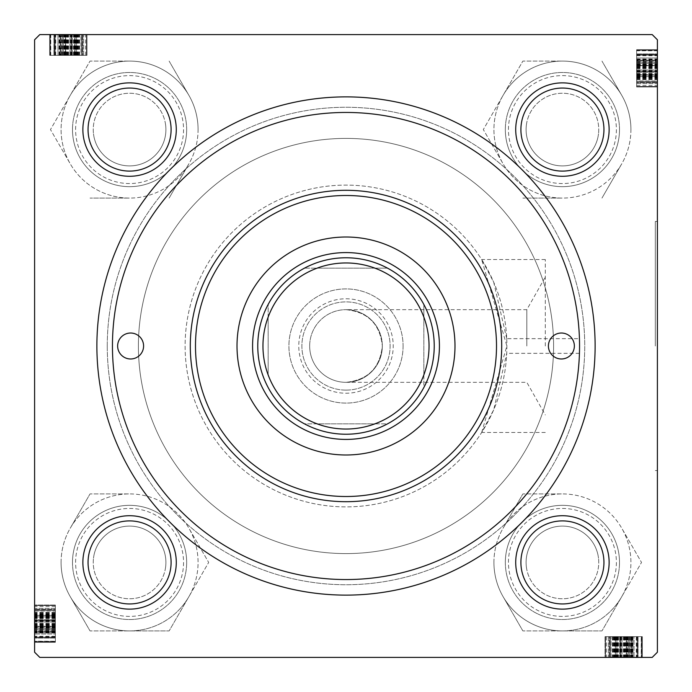 <?xml version="1.0" encoding="UTF-8"?>
<svg xmlns="http://www.w3.org/2000/svg" width="692" height="692" viewBox="0 0 692 692"><rect width="100%" height="100%" fill="white"/><g stroke="black" fill="none" stroke-linecap="round" stroke-linejoin="round"><path stroke-width="0.52" stroke-dasharray="3.46 2.59" d="M545.296 346L545.296 259.535L545.296 346M526.82 346L526.82 309.67L526.82 346M346 309.67C367.91 311.98 380.02 324.09 382.33 346C380.02 324.09 367.91 311.98 346 309.67L526.82 309.67L545.296 277.077M655.324 346L655.324 221.44L655.324 346M657.4 346L657.4 221.44L657.4 346M506.726 338.665L493.742 282.31L481.684 259.535L506.89 346L481.684 432.465L493.777 409.629L506.726 353.335A160.89 160.89 0 0 1 342.332 506.847A160.89 160.89 0 0 1 185.11 346A160.89 160.89 0 0 1 346 185.11A160.89 160.89 0 0 1 506.89 346A160.89 160.89 0 0 1 346 506.89A160.89 160.89 0 0 1 185.11 346A160.89 160.89 0 0 1 342.332 185.153A160.89 160.89 0 0 1 506.726 338.665L579.438 338.665A233.55 233.55 0 0 0 342.332 112.476A233.55 233.55 0 0 0 112.45 346A233.55 233.55 0 0 0 346 579.55A233.55 233.55 0 0 0 579.55 346L579.438 338.665M603.943 129.577A41.52 41.52 0 0 0 562.423 88.057A41.52 41.52 0 0 0 520.903 129.577A41.52 41.52 0 0 1 562.423 88.057A41.52 41.52 0 0 1 603.943 129.577A41.52 41.52 0 0 0 562.423 88.057A41.52 41.52 0 0 0 520.903 129.577A41.52 41.52 0 0 1 562.423 88.057A41.52 41.52 0 0 1 603.943 129.577A41.52 41.52 0 0 1 562.423 171.097A41.52 41.52 0 0 1 520.903 129.577A41.52 41.52 0 0 1 562.423 88.057A41.52 41.52 0 0 1 603.943 129.577A41.52 41.52 0 0 1 562.423 171.097A41.52 41.52 0 0 1 520.903 129.577A41.52 41.52 0 0 0 562.423 171.097A41.52 41.52 0 0 0 603.943 129.577A41.52 41.52 0 0 1 562.423 171.097A41.52 41.52 0 0 1 520.903 129.577A41.52 41.52 0 0 0 562.423 171.097A41.52 41.52 0 0 0 603.943 129.577A41.52 41.52 0 0 1 562.423 171.097A41.52 41.52 0 0 1 520.903 129.577A41.52 41.52 0 0 0 562.423 171.097A41.52 41.52 0 0 0 603.943 129.577A41.52 41.52 0 0 0 562.423 88.057A41.52 41.52 0 0 0 520.903 129.577A41.52 41.52 0 0 1 562.423 88.057A41.52 41.52 0 0 1 603.943 129.577M171.097 129.577A41.52 41.52 0 0 0 129.577 88.057A41.52 41.52 0 0 0 88.057 129.577A41.52 41.52 0 0 1 129.577 88.057A41.52 41.52 0 0 1 171.097 129.577A41.52 41.52 0 0 0 129.577 88.057A41.52 41.52 0 0 0 88.057 129.577A41.52 41.52 0 0 1 129.577 88.057A41.52 41.52 0 0 1 171.097 129.577A41.52 41.52 0 0 1 129.577 171.097A41.52 41.52 0 0 1 88.057 129.577A41.52 41.52 0 0 1 129.577 88.057A41.52 41.52 0 0 1 171.097 129.577A41.52 41.52 0 0 1 129.577 171.097A41.52 41.52 0 0 1 88.057 129.577A41.52 41.52 0 0 0 129.577 171.097A41.52 41.52 0 0 0 171.097 129.577A41.52 41.52 0 0 1 129.577 171.097A41.52 41.52 0 0 1 88.057 129.577A41.52 41.52 0 0 0 129.577 171.097A41.52 41.52 0 0 0 171.097 129.577A41.52 41.52 0 0 1 129.577 171.097A41.52 41.52 0 0 1 88.057 129.577A41.52 41.52 0 0 0 129.577 171.097A41.52 41.52 0 0 0 171.097 129.577A41.52 41.52 0 0 0 129.577 88.057A41.52 41.52 0 0 0 88.057 129.577A41.52 41.52 0 0 1 129.577 88.057A41.52 41.52 0 0 1 171.097 129.577M171.097 562.423A41.52 41.52 0 0 0 129.577 520.903A41.52 41.52 0 0 0 88.057 562.423A41.52 41.52 0 0 1 129.577 520.903A41.52 41.52 0 0 1 171.097 562.423A41.52 41.52 0 0 0 129.577 520.903A41.52 41.52 0 0 0 88.057 562.423A41.52 41.52 0 0 1 129.577 520.903A41.52 41.52 0 0 1 171.097 562.423A41.52 41.52 0 0 1 129.577 603.943A41.52 41.52 0 0 1 88.057 562.423A41.52 41.52 0 0 1 129.577 520.903A41.52 41.52 0 0 1 171.097 562.423A41.52 41.52 0 0 1 129.577 603.943A41.52 41.52 0 0 1 88.057 562.423A41.52 41.52 0 0 0 129.577 603.943A41.52 41.52 0 0 0 171.097 562.423A41.52 41.52 0 0 1 129.577 603.943A41.52 41.52 0 0 1 88.057 562.423A41.52 41.52 0 0 0 129.577 603.943A41.52 41.52 0 0 0 171.097 562.423A41.52 41.52 0 0 0 129.577 520.903A41.52 41.52 0 0 0 88.057 562.423A41.52 41.52 0 0 1 129.577 520.903A41.52 41.52 0 0 1 171.097 562.423A41.52 41.52 0 0 1 129.577 603.943A41.52 41.52 0 0 1 88.057 562.423A41.52 41.52 0 0 0 129.577 603.943A41.52 41.52 0 0 0 171.097 562.423M603.943 562.423A41.52 41.52 0 0 0 562.423 520.903A41.52 41.52 0 0 0 520.903 562.423A41.52 41.52 0 0 1 562.423 520.903A41.52 41.52 0 0 1 603.943 562.423A41.52 41.52 0 0 0 562.423 520.903A41.52 41.52 0 0 0 520.903 562.423A41.52 41.52 0 0 1 562.423 520.903A41.52 41.52 0 0 1 603.943 562.423A41.52 41.52 0 0 1 562.423 603.943A41.52 41.52 0 0 1 520.903 562.423A41.52 41.52 0 0 1 562.423 520.903A41.52 41.52 0 0 1 603.943 562.423A41.52 41.52 0 0 1 562.423 603.943A41.52 41.52 0 0 1 520.903 562.423A41.52 41.52 0 0 0 562.423 603.943A41.52 41.52 0 0 0 603.943 562.423A41.52 41.52 0 0 1 562.423 603.943A41.52 41.52 0 0 1 520.903 562.423A41.52 41.52 0 0 0 562.423 603.943A41.52 41.52 0 0 0 603.943 562.423A41.52 41.52 0 0 0 562.423 520.903A41.52 41.52 0 0 0 520.903 562.423A41.52 41.52 0 0 1 562.423 520.903A41.52 41.52 0 0 1 603.943 562.423A41.52 41.52 0 0 1 562.423 603.943A41.52 41.52 0 0 1 520.903 562.423A41.52 41.52 0 0 0 562.423 603.943A41.52 41.52 0 0 0 603.943 562.423M515.713 562.423A46.71 46.71 0 0 1 562.423 515.713A46.71 46.71 0 0 1 609.133 562.423A46.71 46.71 0 0 0 562.423 515.713A46.71 46.71 0 0 0 515.713 562.423A46.71 46.71 0 0 0 562.423 609.133A46.71 46.71 0 0 0 609.133 562.423A46.71 46.71 0 0 0 562.423 515.713A46.71 46.71 0 0 0 515.713 562.423A46.71 46.71 0 0 0 562.423 609.133A46.71 46.71 0 0 0 609.133 562.423A46.71 46.71 0 0 1 562.423 609.133A46.71 46.71 0 0 1 515.713 562.423A46.71 46.71 0 0 1 562.423 515.713A46.71 46.71 0 0 1 609.133 562.423A46.71 46.71 0 0 0 562.423 515.713A46.71 46.71 0 0 0 515.713 562.423A46.71 46.71 0 0 0 562.423 609.133A46.71 46.71 0 0 0 609.133 562.423A46.71 46.71 0 0 1 562.423 609.133A46.71 46.71 0 0 1 515.713 562.423M515.713 129.577A46.71 46.71 0 0 1 562.423 82.867A46.71 46.71 0 0 1 609.133 129.577A46.71 46.71 0 0 0 562.423 82.867A46.71 46.71 0 0 0 515.713 129.577A46.71 46.71 0 0 0 562.423 176.287A46.71 46.71 0 0 0 609.133 129.577A46.71 46.71 0 0 0 562.423 82.867A46.71 46.71 0 0 0 515.713 129.577A46.71 46.71 0 0 0 562.423 176.287A46.71 46.71 0 0 0 609.133 129.577A46.71 46.71 0 0 1 562.423 176.287A46.71 46.71 0 0 1 515.713 129.577A46.71 46.71 0 0 0 562.423 176.287A46.71 46.71 0 0 0 609.133 129.577A46.71 46.71 0 0 1 562.423 176.287A46.71 46.71 0 0 1 515.713 129.577A46.71 46.71 0 0 1 562.423 82.867A46.71 46.71 0 0 1 609.133 129.577A46.71 46.71 0 0 0 562.423 82.867A46.71 46.71 0 0 0 515.713 129.577M82.867 562.423A46.71 46.71 0 0 1 129.577 515.713A46.71 46.71 0 0 1 176.287 562.423A46.71 46.71 0 0 0 129.577 515.713A46.71 46.71 0 0 0 82.867 562.423A46.71 46.71 0 0 0 129.577 609.133A46.71 46.71 0 0 0 176.287 562.423A46.71 46.71 0 0 0 129.577 515.713A46.71 46.71 0 0 0 82.867 562.423A46.71 46.71 0 0 0 129.577 609.133A46.71 46.71 0 0 0 176.287 562.423A46.71 46.71 0 0 1 129.577 609.133A46.71 46.71 0 0 1 82.867 562.423A46.71 46.71 0 0 1 129.577 515.713A46.71 46.71 0 0 1 176.287 562.423A46.71 46.71 0 0 0 129.577 515.713A46.71 46.71 0 0 0 82.867 562.423A46.71 46.71 0 0 0 129.577 609.133A46.71 46.71 0 0 0 176.287 562.423A46.71 46.71 0 0 1 129.577 609.133A46.71 46.71 0 0 1 82.867 562.423M82.867 129.577A46.71 46.71 0 0 1 129.577 82.867A46.71 46.71 0 0 1 176.287 129.577A46.71 46.71 0 0 0 129.577 82.867A46.71 46.71 0 0 0 82.867 129.577A46.71 46.71 0 0 0 129.577 176.287A46.71 46.71 0 0 0 176.287 129.577A46.71 46.71 0 0 0 129.577 82.867A46.71 46.71 0 0 0 82.867 129.577A46.71 46.71 0 0 0 129.577 176.287A46.71 46.71 0 0 0 176.287 129.577A46.71 46.71 0 0 1 129.577 176.287A46.71 46.71 0 0 1 82.867 129.577A46.71 46.71 0 0 0 129.577 176.287A46.71 46.71 0 0 0 176.287 129.577A46.71 46.71 0 0 1 129.577 176.287A46.71 46.71 0 0 1 82.867 129.577A46.71 46.71 0 0 1 129.577 82.867A46.71 46.71 0 0 1 176.287 129.577A46.71 46.71 0 0 0 129.577 82.867A46.71 46.71 0 0 0 82.867 129.577M579.55 346A233.55 233.55 0 0 0 346 112.45A233.55 233.55 0 0 0 112.45 346A233.55 233.55 0 0 0 342.332 579.524A233.55 233.55 0 0 0 579.438 353.335L579.55 346A233.55 233.55 0 0 0 346 112.45A233.55 233.55 0 0 0 112.45 346A233.55 233.55 0 0 0 346 579.55A233.55 233.55 0 0 0 579.55 346M107.26 346A238.74 238.74 0 0 0 346 584.74A238.74 238.74 0 0 0 584.74 346A238.74 238.74 0 0 0 346 107.26A238.74 238.74 0 0 0 107.26 346A238.74 238.74 0 0 0 346 584.74A238.74 238.74 0 0 0 584.74 346A238.74 238.74 0 0 0 346 107.26A238.74 238.74 0 0 0 107.26 346M553.6 346A207.6 207.6 0 0 0 346 138.4A207.6 207.6 0 0 0 138.4 346A207.6 207.6 0 0 0 346 553.6A207.6 207.6 0 0 0 553.6 346A207.6 207.6 0 0 0 346 138.4A207.6 207.6 0 0 0 138.4 346A207.6 207.6 0 0 0 346 553.6A207.6 207.6 0 0 0 553.6 346M309.67 346A36.33 36.33 0 0 1 346 309.67A36.33 36.33 0 0 1 382.33 346A36.33 36.33 0 0 1 346 382.33A36.33 36.33 0 0 1 309.67 346A36.33 36.33 0 0 1 346 309.67A36.33 36.33 0 0 1 382.33 346C380.02 367.91 367.91 380.02 346 382.33C367.91 380.02 380.02 367.91 382.33 346A36.33 36.33 0 0 1 346 382.33A36.33 36.33 0 0 1 309.67 346M80.999 55.36L50.17 55.36L86.5 55.36L86.5 34.6L50.17 34.6L86.976 34.6L49.694 34.6L86.976 34.6L49.694 34.6L86.976 34.6L49.694 34.6L86.976 34.6L59.607 34.6L86.976 34.6L59.607 34.6L86.5 34.6L81.31 34.6L86.5 34.6L86.5 55.36L86.5 34.6L86.5 55.36L50.17 55.36L50.17 34.6L50.17 55.36L80.999 55.36L80.999 34.6M652.21 34.6L39.79 34.6L34.6 39.79L39.79 34.6L652.21 34.6L39.79 34.6L34.6 39.79L34.6 652.21L34.6 39.79L34.6 652.21L39.79 657.4L34.6 652.21L39.79 657.4L652.21 657.4L39.79 657.4L652.21 657.4L657.4 652.21L657.4 39.79L652.21 34.6L657.4 39.79L657.4 652.21L657.4 39.79L652.21 34.6M34.6 626.13L34.6 605.024L34.6 642.306L34.6 605.024L34.6 642.306L34.6 605.024L34.6 642.306L34.6 626.13L55.36 626.13L55.36 605.024L34.6 605.024L34.6 632.393L34.6 605.024L34.6 632.393L34.6 605.024L55.36 605.024L55.36 620.741L34.6 620.741L55.36 620.741L55.36 636.813L34.6 636.813L55.36 636.813L55.36 642.306L34.6 642.306L55.36 642.306L55.36 626.13L34.6 626.13M55.36 641.224L55.36 605.5L55.36 615.404L34.6 615.404L34.6 641.83L34.6 605.5L34.6 641.83L34.6 605.5L34.6 641.83L34.6 605.5L34.6 641.83L34.6 605.5L34.6 615.404L55.36 615.404L34.6 615.404L55.36 615.404L55.36 605.5L34.6 605.5L34.6 641.83L34.6 605.5L34.6 641.83L34.6 605.5L34.6 632.393L34.6 605.5L34.6 610.69L34.6 605.5L55.36 605.5L55.36 610.69L34.6 610.69L55.36 610.69L55.36 605.5L34.6 605.5L55.36 605.5L55.36 641.83L34.6 641.83L55.36 641.83L55.36 641.224L34.6 641.224M626.13 657.4L605.024 657.4L642.306 657.4L605.024 657.4L642.306 657.4L605.024 657.4L642.306 657.4L626.13 657.4L626.13 636.64L605.024 636.64L605.024 657.4L632.393 657.4L605.024 657.4L632.393 657.4L605.024 657.4L605.024 636.64L620.741 636.64L620.741 657.4L620.741 636.64L636.813 636.64L636.813 657.4L636.813 636.64L642.306 636.64L642.306 657.4L642.306 636.64L626.13 636.64L626.13 657.4M641.224 636.64L605.5 636.64L615.404 636.64L615.404 657.4L641.83 657.4L605.5 657.4L641.83 657.4L605.5 657.4L641.83 657.4L605.5 657.4L641.83 657.4L605.5 657.4L615.404 657.4L615.404 636.64L615.404 657.4L615.404 636.64L605.5 636.64L605.5 657.4L641.83 657.4L605.5 657.4L641.83 657.4L605.5 657.4L632.393 657.4L605.5 657.4L610.69 657.4L605.5 657.4L605.5 636.64L610.69 636.64L610.69 657.4L610.69 636.64L605.5 636.64L605.5 657.4L605.5 636.64L641.83 636.64L641.83 657.4L641.83 636.64L641.224 636.64L641.224 657.4M636.64 80.999L636.64 50.17L636.64 86.5L657.4 86.5L657.4 50.17L657.4 86.976L657.4 49.694L657.4 86.976L657.4 49.694L657.4 86.976L657.4 49.694L657.4 86.976L657.4 59.607L657.4 86.976L657.4 59.607L657.4 86.5L657.4 81.31L657.4 86.5L636.64 86.5L657.4 86.5L636.64 86.5L636.64 50.17L657.4 50.17L636.64 50.17L636.64 80.999L657.4 80.999M579.438 353.335L506.726 353.335M657.4 652.21L652.21 657.4L657.4 652.21M636.64 65.619L636.64 86.976L636.64 49.694L636.64 71.44L657.4 71.458L657.4 53.941L657.4 82.729L657.4 53.941L657.4 71.44L636.64 71.44L636.64 82.729L657.4 82.729L636.64 82.729L636.64 50.17L657.4 50.17L636.64 50.17L657.4 50.17L636.64 50.17L636.64 86.5L636.64 65.619L657.4 65.619M636.64 55.723L657.4 55.723M636.64 50.776L636.64 86.5L657.4 86.5L636.64 86.5L657.4 86.5L636.64 86.5L636.64 76.596L657.4 76.596L636.64 76.596L636.64 86.5L657.4 86.5L636.64 86.5L636.64 50.17L657.4 50.17L636.64 50.17L657.4 50.17L636.64 50.17L636.64 81.31L657.4 81.31L636.64 81.31L636.64 50.17L657.4 50.17L636.64 50.17L636.64 86.5L657.4 86.5L636.64 86.5L636.64 50.17L657.4 50.17L636.64 50.17L636.64 50.776L657.4 50.776M636.64 61.571L636.64 72.349L636.64 54.14L636.64 72.349L657.4 72.349L657.4 54.14L657.4 72.349L657.4 54.14L657.4 72.349L636.64 72.349L636.64 54.14L657.4 54.14L636.64 54.14L636.64 61.571L657.4 61.571L636.64 61.571M636.64 78.957L657.4 78.957M636.64 75.644L657.4 75.644M636.64 75.177L657.4 75.177M636.64 78.343L657.4 78.343M636.64 76.795L657.4 76.795M636.64 74.675L636.64 53.941L636.64 86.976L657.4 86.976L636.64 86.976L636.64 74.675L657.4 74.675M636.64 74.234L657.4 74.234M636.64 75.402L657.4 75.402M636.64 79.589L657.4 79.589M636.64 76.648L657.4 76.648M636.64 73.464L657.4 73.464M636.64 67.28L657.4 67.28M636.64 59.339L657.4 59.339M636.64 49.694L636.64 86.976L636.64 49.694L657.4 49.694L636.64 49.694L636.64 65.87L657.4 65.87L636.64 65.87L636.64 86.976L657.4 86.976L636.64 86.976L636.64 71.259L657.4 71.259L636.64 71.259L636.64 55.187L657.4 55.187L636.64 55.187L636.64 49.694L657.4 49.694M636.64 60.23L657.4 60.23M636.64 61.026L657.4 61.026M636.64 61.398L657.4 61.398M636.64 64.693L636.64 86.976L636.64 59.607L636.64 60.567L657.4 60.567L636.64 60.567L636.64 64.693L657.4 64.693M636.64 53.941L657.4 53.941L636.64 53.941L636.64 57.981L657.4 57.981L636.64 57.981L636.64 82.729L657.4 82.729L636.64 82.729L636.64 65.472L657.4 65.472L636.64 65.472L636.64 53.941L657.4 53.941M636.64 59.114L657.4 59.114M636.64 62.358L657.4 62.358M636.64 76.293L657.4 76.293M636.64 59.002L657.4 59.002M636.64 67.859L657.4 67.859M636.64 75.194L657.4 75.194M636.64 75.099L636.64 82.253L636.64 75.099L657.4 75.099L657.4 69.987L657.4 82.253L657.4 75.099M636.64 82.253L657.4 82.253L657.4 54.417L657.4 82.253L636.64 82.253L657.4 82.253L636.64 82.253L636.64 54.417L636.64 65.74L636.64 54.417L657.4 54.417L636.64 54.417L636.64 82.253L657.4 82.253M636.64 65.74L657.4 65.74M636.64 59.157L657.4 59.157M636.64 64.235L657.4 64.235M636.64 69.987L657.4 69.987L636.64 69.987M636.64 78.023L657.4 78.023M636.64 77.539L657.4 77.539M636.64 77.063L657.4 77.063M636.64 83.671L657.4 83.671L657.4 62.911L657.4 83.671L636.64 83.671L636.64 62.911L657.4 62.911L636.64 62.911L636.64 83.671M636.64 79.615L657.4 79.615M636.64 77.314L657.4 77.314M636.64 67.124L657.4 67.124M636.64 59.607L657.4 59.607M636.64 67.626L657.4 67.626M636.64 68.101L657.4 68.101M636.64 66.544L657.4 66.544M636.64 68.681L657.4 68.681M636.64 74.52L657.4 74.52M636.64 79.32L657.4 79.32M636.64 81.31L636.64 86.5L657.4 86.5L636.64 86.5L657.4 86.5L636.64 86.5L657.4 86.5L636.64 86.5L657.4 86.5L636.64 86.5L657.4 86.5L636.64 86.5L657.4 86.5L636.64 86.5L636.64 81.31L657.4 81.31L636.64 81.31L657.4 81.31L636.64 81.31L636.64 86.5L657.4 86.5L636.64 86.5L636.64 81.31L657.4 81.31M636.64 50.17L657.4 50.17L636.64 50.17M636.64 76.596L657.4 76.596L636.64 76.596M636.64 72.349L657.4 72.349L636.64 72.349M636.64 50.646L657.4 50.646M636.64 65.039L657.4 65.039M636.64 85.626L657.4 85.626M636.64 54.417L657.4 54.417L636.64 54.417M636.64 55.031L657.4 55.031M636.64 64.814L657.4 64.814M636.64 86.976L657.4 86.976L636.64 86.976M636.64 71.44L657.4 71.44M636.64 76.449L657.4 76.449M636.64 70.653L657.4 70.653M636.64 76.042L657.4 76.042M636.64 70.636L657.4 70.636M636.64 60.074L657.4 60.074L636.64 60.074M636.64 65.541L657.4 65.541M636.64 63.854L657.4 63.854M632.998 636.64L632.998 657.4M624.141 636.64L624.141 657.4M616.806 636.64L616.806 657.4M616.901 636.64L609.747 636.64L616.901 636.64L616.901 657.4L622.013 657.4L609.747 657.4L616.901 657.4M609.747 636.64L609.747 657.4L637.583 657.4L609.747 657.4L609.747 636.64L609.747 657.4L609.747 636.64L637.583 636.64L626.26 636.64L637.583 636.64L637.583 657.4L637.583 636.64L609.747 636.64L609.747 657.4M626.26 636.64L626.26 657.4M632.843 636.64L632.843 657.4M627.765 636.64L627.765 657.4M622.013 636.64L622.013 657.4L622.013 636.64M632.886 636.64L605.024 636.64L642.306 636.64L609.271 636.64L638.059 636.64L638.059 657.4L609.271 657.4L638.059 657.4L609.271 657.4L638.059 657.4L638.059 636.64L632.886 636.64L632.886 657.4M615.205 636.64L638.059 636.64L634.019 636.64L634.019 657.4L634.019 636.64L620.56 636.64L620.56 657.4L620.542 636.64L641.83 636.64L641.83 657.4L641.83 636.64L610.69 636.64L610.69 657.4L610.69 636.64L641.83 636.64L641.83 657.4L641.83 636.64L605.5 636.64L605.5 657.4L605.5 636.64L641.83 636.64L641.83 657.4L641.83 636.64L615.205 636.64L615.205 657.4M626.528 636.64L626.528 657.4L626.528 636.64M611.001 636.64L620.542 636.64L609.271 636.64L609.271 657.4L609.271 636.64L609.271 657.4L609.271 636.64L641.83 636.64L641.83 657.4L641.83 636.64L605.5 636.64L605.5 657.4L605.5 636.64L641.83 636.64L641.83 657.4L641.83 636.64L611.001 636.64L611.001 657.4M617.325 636.64L617.325 657.4M617.766 636.64L617.766 657.4M616.598 636.64L616.598 657.4M612.411 636.64L612.411 657.4M615.352 636.64L615.352 657.4M618.536 636.64L618.536 657.4M624.72 636.64L624.72 657.4M632.661 636.64L632.661 657.4M631.77 636.64L631.77 657.4M630.974 636.64L630.974 657.4M630.602 636.64L630.602 657.4M627.307 636.64L605.024 636.64L642.306 636.64L605.024 636.64L632.393 636.64L605.024 636.64L632.393 636.64L631.433 636.64L631.433 657.4L631.433 636.64L627.307 636.64L627.307 657.4M629.642 636.64L629.642 657.4M615.707 636.64L615.707 657.4M613.043 636.64L613.043 657.4M616.356 636.64L616.356 657.4M616.823 636.64L616.823 657.4M613.657 636.64L613.657 657.4M605.024 636.64L605.024 657.4L605.024 636.64M610.69 636.64L605.5 636.64L605.5 657.4L605.5 636.64L605.5 657.4L605.5 636.64L605.5 657.4L605.5 636.64L605.5 657.4L605.5 636.64L605.5 657.4L605.5 636.64L605.5 657.4L605.5 636.64L605.5 657.4L605.5 636.64L605.5 657.4L605.5 636.64L605.5 657.4L605.5 636.64L610.69 636.64L610.69 657.4M630.429 636.64L619.651 636.64L637.86 636.64L619.651 636.64L619.651 657.4L637.86 657.4L619.651 657.4L637.86 657.4L619.651 657.4L619.651 636.64L637.86 636.64L637.86 657.4L637.86 636.64L630.429 636.64L630.429 657.4L630.429 636.64M641.83 636.64L641.83 657.4L641.83 636.64M626.381 636.64L626.381 657.4M636.277 636.64L636.277 657.4M613.977 636.64L613.977 657.4M614.461 636.64L614.461 657.4M614.937 636.64L614.937 657.4M608.329 636.64L608.329 657.4L629.089 657.4L608.329 657.4L608.329 636.64L629.089 636.64L629.089 657.4L629.089 636.64L608.329 636.64M612.385 636.64L612.385 657.4M614.686 636.64L614.686 657.4M624.876 636.64L624.876 657.4M632.393 636.64L632.393 657.4M624.374 636.64L624.374 657.4M623.899 636.64L623.899 657.4M625.456 636.64L625.456 657.4M623.319 636.64L623.319 657.4M617.48 636.64L617.48 657.4M612.679 636.64L612.679 657.4M619.651 636.64L619.651 657.4L619.651 636.64M641.354 636.64L641.354 657.4M626.961 636.64L626.961 657.4M606.374 636.64L606.374 657.4M637.583 636.64L637.583 657.4L637.583 636.64M636.969 636.64L636.969 657.4M627.186 636.64L627.186 657.4M642.306 636.64L642.306 657.4M620.56 636.64L620.56 657.4M638.059 636.64L638.059 657.4M615.551 636.64L615.551 657.4M621.347 636.64L621.347 657.4M615.958 636.64L615.958 657.4M621.364 636.64L621.364 657.4M631.926 636.64L631.926 657.4L631.926 636.64M626.459 636.64L626.459 657.4M628.146 636.64L628.146 657.4M55.36 632.998L34.6 632.998M55.36 624.141L34.6 624.141M55.36 616.806L34.6 616.806M55.36 616.901L55.36 609.747L55.36 616.901L34.6 616.901L34.6 622.013L34.6 609.747L34.6 616.901M55.36 609.747L34.6 609.747L34.6 637.583L34.6 609.747L55.36 609.747L34.6 609.747L55.36 609.747L55.36 637.583L55.36 626.26L55.36 637.583L34.6 637.583L55.36 637.583L55.36 609.747L34.6 609.747M55.36 626.26L34.6 626.26M55.36 632.843L34.6 632.843M55.36 627.765L34.6 627.765M55.36 622.013L34.6 622.013L55.36 622.013M55.36 632.886L55.36 605.024L55.36 642.306L55.36 609.271L55.36 638.059L34.6 638.059L34.6 609.271L34.6 638.059L34.6 609.271L34.6 638.059L55.36 638.059L55.36 632.886L34.6 632.886M55.36 615.205L55.36 638.059L55.36 634.019L34.6 634.019L55.36 634.019L55.36 620.56L34.6 620.56L55.36 620.542L55.36 641.83L34.6 641.83L55.36 641.83L55.36 610.69L34.6 610.69L55.36 610.69L55.36 641.83L34.6 641.83L55.36 641.83L55.36 605.5L34.6 605.5L55.36 605.5L55.36 641.83L34.6 641.83L55.36 641.83L55.36 615.205L34.6 615.205M55.36 626.528L34.6 626.528L55.36 626.528M55.36 611.001L55.36 620.542L55.36 609.271L34.6 609.271L55.36 609.271L34.6 609.271L55.36 609.271L55.36 641.83L34.6 641.83L55.36 641.83L55.36 605.5L34.6 605.5L55.36 605.5L55.36 641.83L34.6 641.83L55.36 641.83L55.36 611.001L34.6 611.001M55.36 617.325L34.6 617.325M55.36 617.766L34.6 617.766M55.36 616.598L34.6 616.598M55.36 612.411L34.6 612.411M55.36 615.352L34.6 615.352M55.36 618.536L34.6 618.536M55.36 624.72L34.6 624.72M55.36 632.661L34.6 632.661M55.36 631.77L34.6 631.77M55.36 630.974L34.6 630.974M55.36 630.602L34.6 630.602M55.36 627.307L55.36 605.024L55.36 642.306L55.36 605.024L55.36 632.393L55.36 605.024L55.36 632.393L55.36 631.433L34.6 631.433L55.36 631.433L55.36 627.307L34.6 627.307M55.36 629.642L34.6 629.642M55.36 615.707L34.6 615.707M55.36 613.043L34.6 613.043M55.36 616.356L34.6 616.356M55.36 616.823L34.6 616.823M55.36 613.657L34.6 613.657M55.36 605.024L34.6 605.024L55.36 605.024M55.36 610.69L55.36 605.5L34.6 605.5L55.36 605.5L34.6 605.5L55.36 605.5L34.6 605.5L55.36 605.5L34.6 605.5L55.36 605.5L34.6 605.5L55.36 605.5L34.6 605.5L55.36 605.5L34.6 605.5L55.36 605.5L34.6 605.5L55.36 605.5L34.6 605.5L55.36 605.5L55.36 610.69L34.6 610.69M55.36 630.429L55.36 619.651L55.36 637.86L55.36 619.651L34.6 619.651L34.6 637.86L34.6 619.651L34.6 637.86L34.6 619.651L55.36 619.651L55.36 637.86L34.6 637.86L55.36 637.86L55.36 630.429L34.6 630.429L55.36 630.429M55.36 641.83L34.6 641.83L55.36 641.83M55.36 626.381L34.6 626.381M55.36 636.277L34.6 636.277M55.36 613.977L34.6 613.977M55.36 614.461L34.6 614.461M55.36 614.937L34.6 614.937M55.36 608.329L34.6 608.329L34.6 629.089L34.6 608.329L55.36 608.329L55.36 629.089L34.6 629.089L55.36 629.089L55.36 608.329M55.36 612.385L34.6 612.385M55.36 614.686L34.6 614.686M55.36 624.876L34.6 624.876M55.36 632.393L34.6 632.393M55.36 624.374L34.6 624.374M55.36 623.899L34.6 623.899M55.36 625.456L34.6 625.456M55.36 623.319L34.6 623.319M55.36 617.48L34.6 617.48M55.36 612.679L34.6 612.679M55.36 619.651L34.6 619.651L55.36 619.651M55.36 641.354L34.6 641.354M55.36 626.961L34.6 626.961M55.36 606.374L34.6 606.374M55.36 637.583L34.6 637.583L55.36 637.583M55.36 636.969L34.6 636.969M55.36 627.186L34.6 627.186M55.36 642.306L34.6 642.306M55.36 620.56L34.6 620.56M55.36 638.059L34.6 638.059M55.36 615.551L34.6 615.551M55.36 621.347L34.6 621.347M55.36 615.958L34.6 615.958M55.36 621.364L34.6 621.364M55.36 631.926L34.6 631.926L55.36 631.926M55.36 626.459L34.6 626.459M55.36 628.146L34.6 628.146M65.619 55.36L86.976 55.36L49.694 55.36L71.44 55.36L71.458 34.6L53.941 34.6L82.729 34.6L53.941 34.6L71.44 34.6L71.44 55.36L82.729 55.36L82.729 34.6L82.729 55.36L50.17 55.36L50.17 34.6L50.17 55.36L50.17 34.6L50.17 55.36L86.5 55.36L65.619 55.36L65.619 34.6M55.723 55.36L55.723 34.6M50.776 55.36L86.5 55.36L86.5 34.6L86.5 55.36L86.5 34.6L86.5 55.36L76.596 55.36L76.596 34.6L76.596 55.36L86.5 55.36L86.5 34.6L86.5 55.36L50.17 55.36L50.17 34.6L50.17 55.36L50.17 34.6L50.17 55.36L81.31 55.36L81.31 34.6L81.31 55.36L50.17 55.36L50.17 34.6L50.17 55.36L86.5 55.36L86.5 34.6L86.5 55.36L50.17 55.36L50.17 34.6L50.17 55.36L50.776 55.36L50.776 34.6M61.571 55.36L72.349 55.36L54.14 55.36L72.349 55.36L72.349 34.6L54.14 34.6L72.349 34.6L54.14 34.6L72.349 34.6L72.349 55.36L54.14 55.36L54.14 34.6L54.14 55.36L61.571 55.36L61.571 34.6L61.571 55.36M78.957 55.36L78.957 34.6M75.644 55.36L75.644 34.6M75.177 55.36L75.177 34.6M78.343 55.36L78.343 34.6M76.795 55.36L76.795 34.6M74.675 55.36L53.941 55.36L86.976 55.36L86.976 34.6L86.976 55.36L74.675 55.36L74.675 34.6M74.234 55.36L74.234 34.6M75.402 55.36L75.402 34.6M79.589 55.36L79.589 34.6M76.648 55.36L76.648 34.6M73.464 55.36L73.464 34.6M67.28 55.36L67.28 34.6M59.339 55.36L59.339 34.6M49.694 55.36L86.976 55.36L49.694 55.36L49.694 34.6L49.694 55.36L65.87 55.36L65.87 34.6L65.87 55.36L86.976 55.36L86.976 34.6L86.976 55.36L71.259 55.36L71.259 34.6L71.259 55.36L55.187 55.36L55.187 34.6L55.187 55.36L49.694 55.36L49.694 34.6M60.23 55.36L60.23 34.6M61.026 55.36L61.026 34.6M61.398 55.36L61.398 34.6M64.693 55.36L86.976 55.36L59.607 55.36L60.567 55.36L60.567 34.6L60.567 55.36L64.693 55.36L64.693 34.6M53.941 55.36L53.941 34.6L53.941 55.36L57.981 55.36L57.981 34.6L57.981 55.36L82.729 55.36L82.729 34.6L82.729 55.36L65.472 55.36L65.472 34.6L65.472 55.36L53.941 55.36L53.941 34.6M59.114 55.36L59.114 34.6M62.358 55.36L62.358 34.6M76.293 55.36L76.293 34.6M59.002 55.36L59.002 34.6M67.859 55.36L67.859 34.6M75.194 55.36L75.194 34.6M75.099 55.36L82.253 55.36L75.099 55.36L75.099 34.6L69.987 34.6L82.253 34.6L75.099 34.6M82.253 55.36L82.253 34.6L54.417 34.6L82.253 34.6L82.253 55.36L82.253 34.6L82.253 55.36L54.417 55.36L65.74 55.36L54.417 55.36L54.417 34.6L54.417 55.36L82.253 55.36L82.253 34.6M65.74 55.36L65.74 34.6M59.157 55.36L59.157 34.6M64.235 55.36L64.235 34.6M69.987 55.36L69.987 34.6L69.987 55.36M78.023 55.36L78.023 34.6M77.539 55.36L77.539 34.6M77.063 55.36L77.063 34.6M83.671 55.36L83.671 34.6L62.911 34.6L83.671 34.6L83.671 55.36L62.911 55.36L62.911 34.6L62.911 55.36L83.671 55.36M79.615 55.36L79.615 34.6M77.314 55.36L77.314 34.6M67.124 55.36L67.124 34.6M59.607 55.36L59.607 34.6M67.626 55.36L67.626 34.6M68.101 55.36L68.101 34.6M66.544 55.36L66.544 34.6M68.681 55.36L68.681 34.6M74.52 55.36L74.52 34.6M79.32 55.36L79.32 34.6M81.31 55.36L86.5 55.36L86.5 34.6L86.5 55.36L86.5 34.6L86.5 55.36L86.5 34.6L86.5 55.36L86.5 34.6L86.5 55.36L86.5 34.6L86.5 55.36L86.5 34.6L86.5 55.36L81.31 55.36L81.31 34.6L81.31 55.36L81.31 34.6L81.31 55.36L86.5 55.36L86.5 34.6L86.5 55.36L81.31 55.36L81.31 34.6M50.17 55.36L50.17 34.6L50.17 55.36M76.596 55.36L76.596 34.6L76.596 55.36M72.349 55.36L72.349 34.6L72.349 55.36M50.646 55.36L50.646 34.6M65.039 55.36L65.039 34.6M85.626 55.36L85.626 34.6M54.417 55.36L54.417 34.6L54.417 55.36M55.031 55.36L55.031 34.6M64.814 55.36L64.814 34.6M86.976 55.36L86.976 34.6L86.976 55.36M71.44 55.36L71.44 34.6M76.449 55.36L76.449 34.6M70.653 55.36L70.653 34.6M76.042 55.36L76.042 34.6M70.636 55.36L70.636 34.6M60.074 55.36L60.074 34.6L60.074 55.36M65.541 55.36L65.541 34.6M63.854 55.36L63.854 34.6M548.41 346A12.975 12.975 0 0 1 561.385 333.025A12.975 12.975 0 0 1 574.36 346A12.975 12.975 0 0 1 561.385 358.975A12.975 12.975 0 0 1 548.41 346M117.64 346A12.975 12.975 0 0 1 130.615 333.025A12.975 12.975 0 0 1 143.59 346A12.975 12.975 0 0 1 130.615 358.975A12.975 12.975 0 0 1 117.64 346M454.99 346A108.99 108.99 0 0 0 346 237.01A108.99 108.99 0 0 0 237.01 346A108.99 108.99 0 0 0 346 454.99A108.99 108.99 0 0 0 454.99 346M190.3 346A155.7 155.7 0 0 0 346 501.7A155.7 155.7 0 0 0 501.7 346A155.7 155.7 0 0 0 346 190.3A155.7 155.7 0 0 0 190.3 346M252.58 346A93.42 93.42 0 0 1 346 252.58A93.42 93.42 0 0 1 439.42 346A93.42 93.42 0 0 1 346 439.42A93.42 93.42 0 0 1 252.58 346A93.42 93.42 0 0 1 346 252.58A93.42 93.42 0 0 1 439.42 346A93.42 93.42 0 0 1 346 439.42A93.42 93.42 0 0 1 252.58 346M493.924 562.423A68.499 68.499 0 0 0 503.101 596.668L522.875 630.922L503.101 596.668A68.499 68.499 0 0 0 562.423 630.922L522.875 630.922L601.971 630.922L621.745 596.668A68.499 68.499 0 0 0 621.745 528.178L641.519 562.423L601.971 630.922L562.423 630.922A68.499 68.499 0 0 0 621.745 596.668L641.519 562.423L621.745 528.178A68.499 68.499 0 0 0 562.423 493.924L522.875 493.924L562.423 493.924A68.499 68.499 0 0 0 503.101 528.178L522.875 493.924L503.101 528.178A68.499 68.499 0 0 0 493.924 562.423M505.333 562.423A57.09 57.09 0 0 0 562.423 619.513A57.09 57.09 0 0 0 619.513 562.423A57.09 57.09 0 0 1 562.423 619.513A57.09 57.09 0 0 1 505.333 562.423A57.09 57.09 0 0 1 562.423 505.333A57.09 57.09 0 0 1 619.513 562.423A57.09 57.09 0 0 0 562.423 505.333A57.09 57.09 0 0 0 505.333 562.423A57.09 57.09 0 0 1 562.423 505.333A57.09 57.09 0 0 1 619.513 562.423M621.745 596.668A68.499 68.499 0 0 0 562.423 493.924A68.499 68.499 0 0 0 503.101 596.668A68.499 68.499 0 0 0 621.745 596.668M526.344 566.705A36.33 36.33 0 0 0 566.705 598.502A36.33 36.33 0 0 0 598.502 558.141A36.33 36.33 0 0 1 566.705 598.502A36.33 36.33 0 0 1 526.344 566.705A36.33 36.33 0 0 1 558.141 526.344A36.33 36.33 0 0 1 598.502 558.141A36.33 36.33 0 0 0 558.141 526.344A36.33 36.33 0 0 0 526.344 566.705M603.658 557.527A41.52 41.52 0 0 1 567.319 603.658A41.52 41.52 0 0 1 521.188 567.319A41.52 41.52 0 0 0 567.319 603.658A41.52 41.52 0 0 0 603.658 557.527A41.52 41.52 0 0 0 557.527 521.188A41.52 41.52 0 0 0 521.188 567.319A41.52 41.52 0 0 1 557.527 521.188A41.52 41.52 0 0 1 603.658 557.527M165.656 566.705A36.33 36.33 0 0 1 125.295 598.502A36.33 36.33 0 0 1 93.498 558.141A36.33 36.33 0 0 0 125.295 598.502A36.33 36.33 0 0 0 165.656 566.705A36.33 36.33 0 0 0 133.859 526.344A36.33 36.33 0 0 0 93.498 558.141A36.33 36.33 0 0 1 133.859 526.344A36.33 36.33 0 0 1 165.656 566.705M88.342 557.527A41.52 41.52 0 0 0 124.681 603.658A41.52 41.52 0 0 0 170.812 567.319A41.52 41.52 0 0 1 124.681 603.658A41.52 41.52 0 0 1 88.342 557.527A41.52 41.52 0 0 1 134.473 521.188A41.52 41.52 0 0 1 170.812 567.319A41.52 41.52 0 0 0 134.473 521.188A41.52 41.52 0 0 0 88.342 557.527M61.078 562.423A68.499 68.499 0 0 0 70.255 596.668L90.029 630.922L70.255 596.668A68.499 68.499 0 0 0 129.577 630.922L90.029 630.922L169.125 630.922L188.899 596.668A68.499 68.499 0 0 0 188.899 528.178L208.673 562.423L169.125 630.922L129.577 630.922A68.499 68.499 0 0 0 188.899 596.668L208.673 562.423L188.899 528.178A68.499 68.499 0 0 0 129.577 493.924L90.029 493.924L129.577 493.924A68.499 68.499 0 0 0 70.255 528.178L90.029 493.924L70.255 528.178A68.499 68.499 0 0 0 61.078 562.423M72.487 562.423A57.09 57.09 0 0 0 129.577 619.513A57.09 57.09 0 0 0 186.667 562.423A57.09 57.09 0 0 1 129.577 619.513A57.09 57.09 0 0 1 72.487 562.423A57.09 57.09 0 0 1 129.577 505.333A57.09 57.09 0 0 1 186.667 562.423A57.09 57.09 0 0 0 129.577 505.333A57.09 57.09 0 0 0 72.487 562.423A57.09 57.09 0 0 1 129.577 505.333A57.09 57.09 0 0 1 186.667 562.423M188.899 596.668A68.499 68.499 0 0 0 129.577 493.924A68.499 68.499 0 0 0 70.255 596.668A68.499 68.499 0 0 0 188.899 596.668M526.344 125.295A36.33 36.33 0 0 1 566.705 93.498A36.33 36.33 0 0 1 598.502 133.859A36.33 36.33 0 0 0 566.705 93.498A36.33 36.33 0 0 0 526.344 125.295A36.33 36.33 0 0 0 558.141 165.656A36.33 36.33 0 0 0 598.502 133.859A36.33 36.33 0 0 1 558.141 165.656A36.33 36.33 0 0 1 526.344 125.295M603.658 134.473A41.52 41.52 0 0 0 567.319 88.342A41.52 41.52 0 0 0 521.188 124.681A41.52 41.52 0 0 1 567.319 88.342A41.52 41.52 0 0 1 603.658 134.473A41.52 41.52 0 0 1 557.527 170.812A41.52 41.52 0 0 1 521.188 124.681A41.52 41.52 0 0 0 557.527 170.812A41.52 41.52 0 0 0 603.658 134.473M630.922 129.577A68.499 68.499 0 0 0 621.745 95.332L601.971 61.078L621.745 95.332A68.499 68.499 0 0 0 562.423 61.078L522.875 61.078L503.101 95.332A68.499 68.499 0 0 0 503.101 163.822L483.327 129.577L522.875 61.078L562.423 61.078A68.499 68.499 0 0 0 503.101 95.332L483.327 129.577L503.101 163.822A68.499 68.499 0 0 0 562.423 198.076L522.875 198.076L562.423 198.076A68.499 68.499 0 0 0 621.745 163.822L601.971 198.076L621.745 163.822A68.499 68.499 0 0 0 630.922 129.577M619.513 129.577A57.09 57.09 0 0 0 562.423 72.487A57.09 57.09 0 0 0 505.333 129.577A57.09 57.09 0 0 1 562.423 72.487A57.09 57.09 0 0 1 619.513 129.577A57.09 57.09 0 0 1 562.423 186.667A57.09 57.09 0 0 1 505.333 129.577A57.09 57.09 0 0 0 562.423 186.667A57.09 57.09 0 0 0 619.513 129.577A57.09 57.09 0 0 1 562.423 186.667A57.09 57.09 0 0 1 505.333 129.577M503.101 95.332A68.499 68.499 0 0 0 562.423 198.076A68.499 68.499 0 0 0 621.745 95.332A68.499 68.499 0 0 0 503.101 95.332M165.656 125.295A36.33 36.33 0 0 0 125.295 93.498A36.33 36.33 0 0 0 93.498 133.859A36.33 36.33 0 0 1 125.295 93.498A36.33 36.33 0 0 1 165.656 125.295A36.33 36.33 0 0 1 133.859 165.656A36.33 36.33 0 0 1 93.498 133.859A36.33 36.33 0 0 0 133.859 165.656A36.33 36.33 0 0 0 165.656 125.295M88.342 134.473A41.52 41.52 0 0 1 124.681 88.342A41.52 41.52 0 0 1 170.812 124.681A41.52 41.52 0 0 0 124.681 88.342A41.52 41.52 0 0 0 88.342 134.473A41.52 41.52 0 0 0 134.473 170.812A41.52 41.52 0 0 0 170.812 124.681A41.52 41.52 0 0 1 134.473 170.812A41.52 41.52 0 0 1 88.342 134.473M198.076 129.577A68.499 68.499 0 0 0 188.899 95.332L169.125 61.078L188.899 95.332A68.499 68.499 0 0 0 129.577 61.078L90.029 61.078L70.255 95.332A68.499 68.499 0 0 0 70.255 163.822L50.481 129.577L90.029 61.078L129.577 61.078A68.499 68.499 0 0 0 70.255 95.332L50.481 129.577L70.255 163.822A68.499 68.499 0 0 0 129.577 198.076L90.029 198.076L129.577 198.076A68.499 68.499 0 0 0 188.899 163.822L169.125 198.076L188.899 163.822A68.499 68.499 0 0 0 198.076 129.577M186.667 129.577A57.09 57.09 0 0 0 129.577 72.487A57.09 57.09 0 0 0 72.487 129.577A57.09 57.09 0 0 1 129.577 72.487A57.09 57.09 0 0 1 186.667 129.577A57.09 57.09 0 0 1 129.577 186.667A57.09 57.09 0 0 1 72.487 129.577A57.09 57.09 0 0 0 129.577 186.667A57.09 57.09 0 0 0 186.667 129.577A57.09 57.09 0 0 1 129.577 186.667A57.09 57.09 0 0 1 72.487 129.577M70.255 95.332A68.499 68.499 0 0 0 129.577 198.076A68.499 68.499 0 0 0 188.899 95.332A68.499 68.499 0 0 0 70.255 95.332M346 298.771A47.229 47.229 0 0 1 393.229 346A47.229 47.229 0 0 1 346 393.229A47.229 47.229 0 0 1 298.771 346A47.229 47.229 0 0 1 346 298.771M346 390.115A44.115 44.115 0 0 0 390.115 346A44.115 44.115 0 0 0 346 301.885A44.115 44.115 0 0 0 301.885 346A44.115 44.115 0 0 0 346 390.115A44.115 44.115 0 0 0 390.115 346A44.115 44.115 0 0 0 346 301.885A44.115 44.115 0 0 0 301.885 346A44.115 44.115 0 0 0 346 390.115M317.1 423.85L304.48 423.85A88.23 88.23 0 0 1 268.15 387.52A88.23 88.23 0 0 0 304.48 423.85L387.52 423.85A88.23 88.23 0 0 0 423.85 387.52L423.85 304.48A88.23 88.23 0 0 0 387.52 268.15L304.48 268.15A88.23 88.23 0 0 0 268.15 304.48L268.15 374.9A83.04 83.04 0 0 0 317.1 423.85L374.9 423.85A83.04 83.04 0 0 0 423.85 374.9L423.85 317.1A83.04 83.04 0 0 0 374.9 268.15L317.1 268.15A83.04 83.04 0 0 0 268.15 317.1L268.15 374.9M346 252.58A93.42 93.42 0 0 0 252.58 346A93.42 93.42 0 0 0 346 439.42A93.42 93.42 0 0 0 439.42 346A93.42 93.42 0 0 0 346 252.58M346 138.4A207.6 207.6 0 0 0 138.4 346A207.6 207.6 0 0 0 346 553.6A207.6 207.6 0 0 0 553.6 346A207.6 207.6 0 0 0 346 138.4A207.6 207.6 0 0 0 138.4 346A207.6 207.6 0 0 0 346 553.6A207.6 207.6 0 0 0 553.6 346A207.6 207.6 0 0 0 346 138.4M268.15 317.1L268.15 304.48A88.23 88.23 0 0 1 304.48 268.15L317.1 268.15M374.9 268.15L387.52 268.15A88.23 88.23 0 0 1 423.85 304.48L423.85 317.1M423.85 374.9L423.85 387.52A88.23 88.23 0 0 1 387.52 423.85L374.9 423.85M257.77 346A88.23 88.23 0 0 0 346 434.23A88.23 88.23 0 0 0 434.23 346A88.23 88.23 0 0 0 346 257.77A88.23 88.23 0 0 0 257.77 346A88.23 88.23 0 0 1 346 257.77A88.23 88.23 0 0 1 434.23 346M403.09 346A57.09 57.09 0 0 1 346 403.09A57.09 57.09 0 0 1 288.91 346A57.09 57.09 0 0 1 346 288.91A57.09 57.09 0 0 1 403.09 346A57.09 57.09 0 0 1 346 403.09A57.09 57.09 0 0 1 288.91 346A57.09 57.09 0 0 1 346 288.91A57.09 57.09 0 0 1 403.09 346M636.64 63.863L657.4 63.863M636.64 73.888L657.4 73.888M636.64 64.33L657.4 64.33M636.64 63.206L657.4 63.206L636.64 63.206M636.64 75.895L657.4 75.895M636.64 69.909L657.4 69.909M636.64 66.138L657.4 66.138M636.64 71.804L657.4 71.804M636.64 73.932L657.4 73.932M636.64 74.814L657.4 74.814M636.64 71.034L657.4 71.034M636.64 75.938L657.4 75.938M620.196 636.64L620.196 657.4M618.068 636.64L618.068 657.4M622.091 636.64L622.091 657.4M625.862 636.64L625.862 657.4M616.105 636.64L616.105 657.4M628.794 636.64L628.794 657.4L628.794 636.64M628.137 636.64L628.137 657.4M618.112 636.64L618.112 657.4M627.67 636.64L627.67 657.4M617.186 636.64L617.186 657.4M620.966 636.64L620.966 657.4M616.062 636.64L616.062 657.4M55.36 620.196L34.6 620.196M55.36 618.068L34.6 618.068M55.36 622.091L34.6 622.091M55.36 625.862L34.6 625.862M55.36 616.105L34.6 616.105M55.36 628.794L34.6 628.794L55.36 628.794M55.36 628.137L34.6 628.137M55.36 618.112L34.6 618.112M55.36 627.67L34.6 627.67M55.36 617.186L34.6 617.186M55.36 620.966L34.6 620.966M55.36 616.062L34.6 616.062M63.863 55.36L63.863 34.6M73.888 55.36L73.888 34.6M64.33 55.36L64.33 34.6M63.206 55.36L63.206 34.6L63.206 55.36M75.895 55.36L75.895 34.6M69.909 55.36L69.909 34.6M66.138 55.36L66.138 34.6M71.804 55.36L71.804 34.6M73.932 55.36L73.932 34.6M74.814 55.36L74.814 34.6M71.034 55.36L71.034 34.6M75.938 55.36L75.938 34.6M616.399 562.423A53.976 53.976 0 0 1 562.423 616.399A53.976 53.976 0 0 1 508.447 562.423A53.976 53.976 0 0 1 562.423 508.447A53.976 53.976 0 0 1 616.399 562.423M183.553 562.423A53.976 53.976 0 0 1 129.577 616.399A53.976 53.976 0 0 1 75.601 562.423A53.976 53.976 0 0 1 129.577 508.447A53.976 53.976 0 0 1 183.553 562.423M508.447 129.577A53.976 53.976 0 0 1 562.423 75.601A53.976 53.976 0 0 1 616.399 129.577A53.976 53.976 0 0 1 562.423 183.553A53.976 53.976 0 0 1 508.447 129.577M75.601 129.577A53.976 53.976 0 0 1 129.577 75.601A53.976 53.976 0 0 1 183.553 129.577A53.976 53.976 0 0 1 129.577 183.553A53.976 53.976 0 0 1 75.601 129.577M429.04 346A83.04 83.04 0 0 1 346 429.04A83.04 83.04 0 0 1 262.96 346A83.04 83.04 0 0 1 346 262.96A83.04 83.04 0 0 1 429.04 346M545.296 259.535L481.684 259.535M655.324 221.44L657.4 221.44L655.324 221.44M655.324 470.56L657.4 470.56L655.324 470.56M545.296 432.465L481.684 432.465M346 382.33L526.82 382.33L545.296 414.923"/><path stroke-width="1.04" d="M82.867 562.423A46.71 46.71 0 0 1 129.577 515.713A46.71 46.71 0 0 1 176.287 562.423A46.71 46.71 0 0 1 129.577 609.133A46.71 46.71 0 0 1 82.867 562.423M171.097 562.423A41.52 41.52 0 0 0 129.577 520.903A41.52 41.52 0 0 0 88.057 562.423A41.52 41.52 0 0 0 129.577 603.943A41.52 41.52 0 0 0 171.097 562.423M82.867 129.577A46.71 46.71 0 0 1 129.577 82.867A46.71 46.71 0 0 1 176.287 129.577A46.71 46.71 0 0 1 129.577 176.287A46.71 46.71 0 0 1 82.867 129.577M171.097 129.577A41.52 41.52 0 0 0 129.577 88.057A41.52 41.52 0 0 0 88.057 129.577A41.52 41.52 0 0 0 129.577 171.097A41.52 41.52 0 0 0 171.097 129.577M515.713 129.577A46.71 46.71 0 0 1 562.423 82.867A46.71 46.71 0 0 1 609.133 129.577A46.71 46.71 0 0 1 562.423 176.287A46.71 46.71 0 0 1 515.713 129.577M603.943 129.577A41.52 41.52 0 0 0 562.423 88.057A41.52 41.52 0 0 0 520.903 129.577A41.52 41.52 0 0 0 562.423 171.097A41.52 41.52 0 0 0 603.943 129.577M515.713 562.423A46.71 46.71 0 0 1 562.423 515.713A46.71 46.71 0 0 1 609.133 562.423A46.71 46.71 0 0 1 562.423 609.133A46.71 46.71 0 0 1 515.713 562.423M603.943 562.423A41.52 41.52 0 0 0 562.423 520.903A41.52 41.52 0 0 0 520.903 562.423A41.52 41.52 0 0 0 562.423 603.943A41.52 41.52 0 0 0 603.943 562.423M96.88 346A249.12 249.12 0 0 1 346 96.88A249.12 249.12 0 0 1 595.12 346A249.12 249.12 0 0 1 346 595.12A249.12 249.12 0 0 1 96.88 346M652.21 34.6L39.79 34.6L34.6 39.79L34.6 652.21L39.79 657.4L652.21 657.4L657.4 652.21L657.4 39.79L652.21 34.6M574.36 346A12.975 12.975 0 0 0 561.385 333.025A12.975 12.975 0 0 0 548.41 346A12.975 12.975 0 0 0 561.385 358.975A12.975 12.975 0 0 0 574.36 346M143.59 346A12.975 12.975 0 0 0 130.615 333.025A12.975 12.975 0 0 0 117.64 346A12.975 12.975 0 0 0 130.615 358.975A12.975 12.975 0 0 0 143.59 346M454.99 346A108.99 108.99 0 0 0 346 237.01A108.99 108.99 0 0 0 237.01 346A108.99 108.99 0 0 0 346 454.99A108.99 108.99 0 0 0 454.99 346M195.49 346A150.51 150.51 0 0 0 346 496.51A150.51 150.51 0 0 0 496.51 346A150.51 150.51 0 0 0 346 195.49A150.51 150.51 0 0 0 195.49 346M501.7 346A155.7 155.7 0 0 1 346 501.7A155.7 155.7 0 0 1 190.3 346A155.7 155.7 0 0 1 346 190.3A155.7 155.7 0 0 1 501.7 346M112.45 346A233.55 233.55 0 0 0 346 579.55A233.55 233.55 0 0 0 579.55 346A233.55 233.55 0 0 0 346 112.45A233.55 233.55 0 0 0 112.45 346M387.52 268.15A88.23 88.23 0 0 0 304.48 268.15M346 439.42A93.42 93.42 0 0 1 252.58 346A93.42 93.42 0 0 1 346 252.58A93.42 93.42 0 0 1 439.42 346A93.42 93.42 0 0 1 346 439.42M304.48 423.85A88.23 88.23 0 0 0 387.52 423.85M268.15 304.48A88.23 88.23 0 0 0 268.15 387.52M423.85 387.52A88.23 88.23 0 0 0 423.85 304.48M434.23 346A88.23 88.23 0 0 1 346 434.23A88.23 88.23 0 0 1 257.77 346A88.23 88.23 0 0 1 346 257.77A88.23 88.23 0 0 1 434.23 346A88.23 88.23 0 0 0 346 257.77A88.23 88.23 0 0 0 257.77 346M262.96 346A83.04 83.04 0 0 0 346 429.04A83.04 83.04 0 0 0 429.04 346A83.04 83.04 0 0 0 346 262.96A83.04 83.04 0 0 0 262.96 346"/></g></svg>

